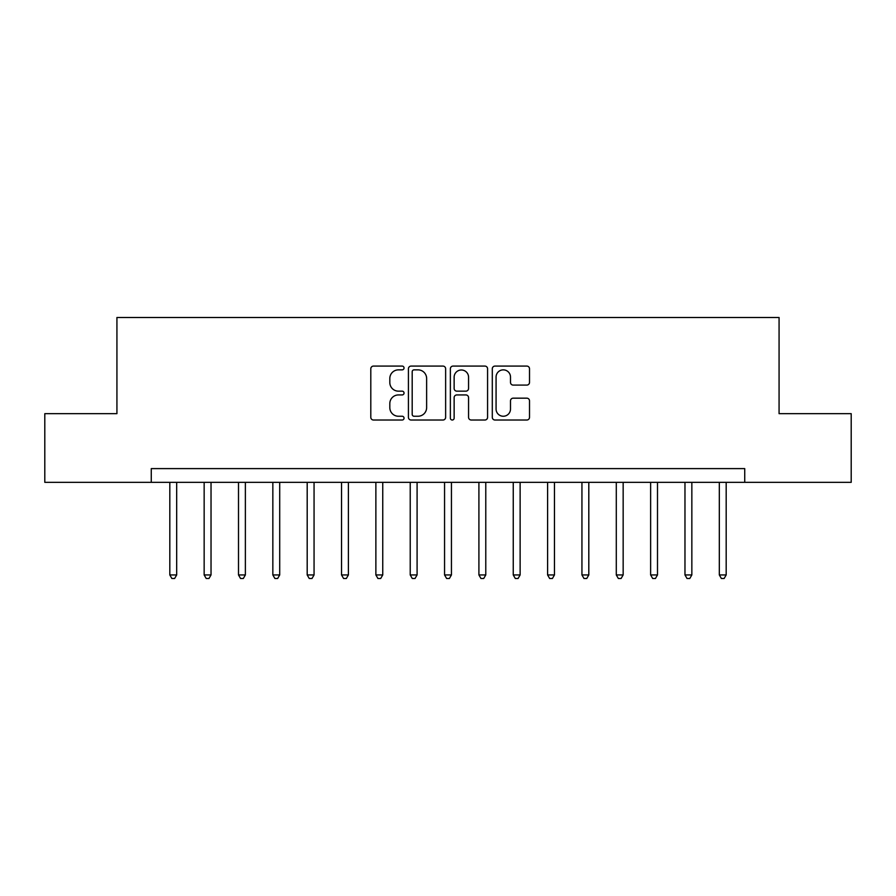 <?xml version="1.0" encoding="UTF-8"?>
<svg xmlns="http://www.w3.org/2000/svg" width="896" height="896" viewBox="0 0 896 896"><rect width="100%" height="100%" fill="white"/><g stroke="black" fill="none" stroke-linecap="round" stroke-linejoin="round"><path stroke-width="1.34" d="M404.04 367.965A1.893 1.893 0 0 0 402.158 366.083L373.498 366.083A2.699 2.699 0 0 0 370.798 368.782L370.798 417.323A2.699 2.699 0 0 0 373.498 420.022L402.158 420.022A1.893 1.893 0 0 0 404.04 418.13A1.893 1.893 0 0 0 402.158 416.248L398.44 416.248A8.635 8.635 0 0 1 389.816 407.613L389.816 403.57A8.635 8.635 0 0 1 398.44 394.934L402.158 394.934A1.893 1.893 0 0 0 404.04 393.053A1.893 1.893 0 0 0 402.158 391.16L398.44 391.16A8.635 8.635 0 0 1 389.816 382.536L389.816 378.482A8.635 8.635 0 0 1 398.44 369.858L402.158 369.858A1.893 1.893 0 0 0 404.04 367.965M526.814 385.09A2.699 2.699 0 0 0 529.514 382.402L529.514 368.782A2.699 2.699 0 0 0 526.814 366.083L494.995 366.083A2.699 2.699 0 0 0 492.296 368.782L492.296 417.323A2.699 2.699 0 0 0 494.995 420.022L526.814 420.022A2.699 2.699 0 0 0 529.514 417.323L529.514 400.87A2.699 2.699 0 0 0 526.814 398.171L513.195 398.171A2.699 2.699 0 0 0 510.496 400.87L510.496 409.024A7.213 7.213 0 0 1 503.283 416.248A7.213 7.213 0 0 1 496.07 409.024L496.07 377.07A7.213 7.213 0 0 1 503.283 369.858A7.213 7.213 0 0 1 510.496 377.07L510.496 382.402A2.699 2.699 0 0 0 513.195 385.09L526.814 385.09M151.267 482.339L44.8 482.339L44.8 413.661L116.928 413.661L116.928 317.498L779.072 317.498L779.072 413.661L851.2 413.661L851.2 482.339L744.733 482.339L744.733 468.608L151.267 468.608L151.267 482.339L744.733 482.339M445.637 368.782A2.699 2.699 0 0 0 442.949 366.083L411.118 366.083A2.699 2.699 0 0 0 408.419 368.782L408.419 417.323A2.699 2.699 0 0 0 411.118 420.022L442.949 420.022A2.699 2.699 0 0 0 445.637 417.323L445.637 368.782M453.051 366.083L484.882 366.083A2.699 2.699 0 0 1 487.581 368.782L487.581 417.323A2.699 2.699 0 0 1 484.882 420.022L471.262 420.022A2.699 2.699 0 0 1 468.563 417.323L468.563 397.634A2.699 2.699 0 0 0 465.864 394.934L456.837 394.934A2.699 2.699 0 0 0 454.138 397.634L454.138 418.13A1.893 1.893 0 0 1 452.245 420.022A1.893 1.893 0 0 1 450.363 418.13L450.363 368.782A2.699 2.699 0 0 1 453.051 366.083M414.086 369.858A1.893 1.893 0 0 0 412.194 371.739L412.194 414.355A1.893 1.893 0 0 0 414.086 416.248L417.995 416.248A8.635 8.635 0 0 0 426.63 407.613L426.63 378.482A8.635 8.635 0 0 0 417.995 369.858L414.086 369.858M468.563 377.205A7.213 7.213 0 0 0 461.35 369.992A7.213 7.213 0 0 0 454.138 377.205L454.138 388.461A2.699 2.699 0 0 0 456.837 391.16L465.864 391.16A2.699 2.699 0 0 0 468.563 388.461L468.563 377.205M169.814 482.339L169.814 574.941L176.68 574.941L176.68 482.339M176.68 574.941L174.619 578.502L171.875 578.502L169.814 574.941M204.154 482.339L204.154 574.941L211.03 574.941L211.03 482.339M211.03 574.941L208.97 578.502L206.214 578.502L204.154 574.941M238.504 482.339L238.504 574.941L245.37 574.941L245.37 482.339M245.37 574.941L243.309 578.502L240.565 578.502L238.504 574.941M272.843 482.339L272.843 574.941L279.709 574.941L279.709 482.339M279.709 574.941L277.648 578.502L274.904 578.502L272.843 574.941M307.194 482.339L307.194 574.941L314.059 574.941L314.059 482.339M314.059 574.941L311.998 578.502L309.254 578.502L307.194 574.941M341.533 482.339L341.533 574.941L348.398 574.941L348.398 482.339M348.398 574.941L346.338 578.502L343.594 578.502L341.533 574.941M375.872 482.339L375.872 574.941L382.749 574.941L382.749 482.339M382.749 574.941L380.688 578.502L377.933 578.502L375.872 574.941M410.222 482.339L410.222 574.941L417.088 574.941L417.088 482.339M417.088 574.941L415.027 578.502L412.283 578.502L410.222 574.941M444.562 482.339L444.562 574.941L451.438 574.941L451.438 482.339M451.438 574.941L449.378 578.502L446.622 578.502L444.562 574.941M478.912 482.339L478.912 574.941L485.778 574.941L485.778 482.339M485.778 574.941L483.717 578.502L480.973 578.502L478.912 574.941M513.251 482.339L513.251 574.941L520.128 574.941L520.128 482.339M520.128 574.941L518.067 578.502L515.312 578.502L513.251 574.941M547.602 482.339L547.602 574.941L554.467 574.941L554.467 482.339M554.467 574.941L552.406 578.502L549.662 578.502L547.602 574.941M581.941 482.339L581.941 574.941L588.806 574.941L588.806 482.339M588.806 574.941L586.746 578.502L584.002 578.502L581.941 574.941M616.291 482.339L616.291 574.941L623.157 574.941L623.157 482.339M623.157 574.941L621.096 578.502L618.352 578.502L616.291 574.941M650.63 482.339L650.63 574.941L657.496 574.941L657.496 482.339M657.496 574.941L655.435 578.502L652.691 578.502L650.63 574.941M684.97 482.339L684.97 574.941L691.846 574.941L691.846 482.339M691.846 574.941L689.786 578.502L687.03 578.502L684.97 574.941M719.32 482.339L719.32 574.941L726.186 574.941L726.186 482.339M726.186 574.941L724.125 578.502L721.381 578.502L719.32 574.941"/></g></svg>
